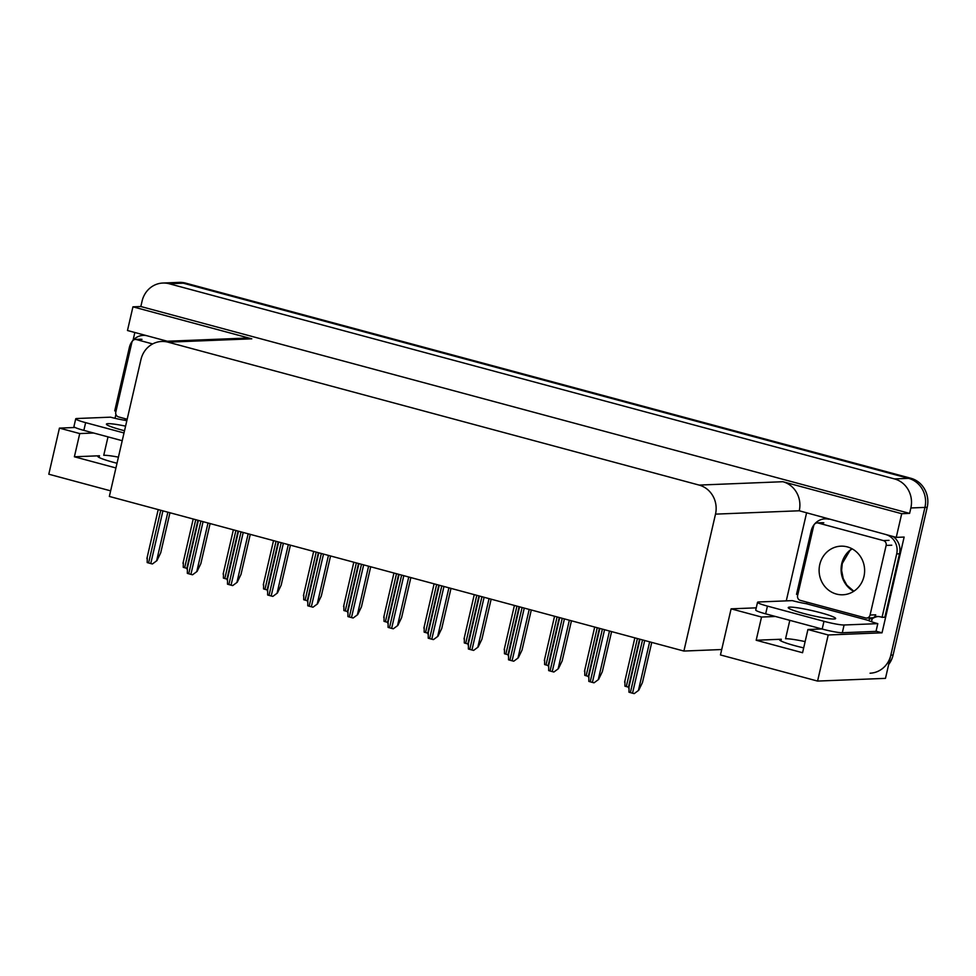 <?xml version="1.0" encoding="UTF-8"?>
<svg xmlns="http://www.w3.org/2000/svg" width="976" height="976" viewBox="0 0 976 976"><rect width="100%" height="100%" fill="white"/><g stroke="black" fill="none" stroke-linecap="round" stroke-linejoin="round"><path stroke-width="1.46" d="M108.007 436.882L103.749 455.292A25.535 2.538 -167 0 1 118.425 457.146M789.816 620.346L785.558 638.755A25.535 2.538 -167 0 1 805.139 641.598M93.635 433.015L79.739 433.576L74.383 456.78L99.454 455.768A25.535 2.538 13 0 0 97.771 456.268A25.535 2.538 13 0 0 113.631 462.368A25.535 2.538 13 0 0 117.01 463.258M803.675 647.893A25.535 2.538 -167 0 1 795.44 645.831A25.535 2.538 -167 0 1 779.58 639.731A25.535 2.538 -167 0 1 781.264 639.231L756.18 640.244L761.536 617.039L731.109 608.841L756.254 607.841M115.022 418.314L115.924 414.434M133.041 340.282L134.847 332.487M786.266 600.874L806.505 513.217M882.036 632.814L828.209 634.973L817.571 681.077L720.459 654.945L721.715 649.528L683.895 651.053L715.506 514.132L799.246 510.777L896.249 537.373L904.142 537.056L882.036 632.814L876.058 631.204M715.506 514.132A23.936 22.387 -92.3 0 0 699.121 485.084L168.055 342.173L251.796 338.818L132.943 306.83L127.478 330.51L167.384 341.246M251.796 338.818A23.936 22.387 -92.3 0 0 245.476 338.111L161.735 341.466A23.936 22.387 -92.3 0 0 140.959 359.534L109.349 496.442L683.895 651.053M799.246 510.777A23.936 22.387 -92.3 0 0 782.862 481.717L901.714 513.705L909.608 513.388L140.837 306.525L142.081 301.108A23.936 22.387 87.7 0 1 162.87 283.04A23.936 22.387 87.7 0 1 169.19 283.748L894.467 478.911A23.936 22.387 87.7 0 1 910.852 507.971L909.608 513.388M896.249 537.373L901.714 513.705M817.571 681.077L885.476 678.357L924.943 507.398L890.832 655.14A23.936 22.387 87.7 0 1 870.055 673.208M162.87 283.04L179.206 282.381A23.936 22.387 87.7 0 1 185.525 283.089L910.815 478.252L908.558 478.35A23.936 22.387 87.7 0 1 924.943 507.398A23.936 22.387 87.7 0 0 908.558 478.35L183.268 283.186L908.558 478.35L894.467 478.911M176.961 282.479A23.936 22.387 87.7 0 1 183.268 283.186A23.936 22.387 87.7 0 0 176.961 282.479M110.642 490.855L48.8 474.214L59.438 428.11L75.091 427.488M132.943 306.83L140.837 306.525M168.055 342.173A23.936 22.387 -92.3 0 0 161.735 341.466M721.715 649.528L731.109 608.841M79.739 433.576L59.438 428.11M775.432 616.478L761.536 617.039M828.209 634.973L807.921 629.52L821.816 628.959M756.18 640.244L802.565 652.724L807.921 629.52M74.383 456.78L115.924 467.955M910.815 478.252A23.936 22.387 87.7 0 1 927.2 507.313L893.089 655.055A23.936 22.387 87.7 0 1 888.685 664.449M187.258 568.435L183.256 567.324L183.342 562.847M169.958 512.754L160.723 552.794L156.953 560.602L152.415 563.969L150.755 563.567L147.181 562.566L147.254 558.089M156.953 560.602L152.415 563.969M227.408 579.244L223.406 578.134L223.48 573.644M267.558 590.053L263.557 588.931L263.63 584.453M307.708 600.85L303.707 599.74L303.78 595.25M210.108 523.563L200.861 563.591L197.103 571.411L192.565 574.779L190.906 574.376L187.331 573.363L187.404 568.886M197.103 571.411L192.565 574.779M250.259 534.36L241.011 574.4L237.253 582.221L232.715 585.588L231.056 585.173L227.481 584.173L227.554 579.695M237.253 582.221L232.715 585.588M290.409 545.169L281.161 585.21L277.404 593.018L272.865 596.385L271.194 595.982L267.619 594.982L267.705 590.492M277.404 593.018L272.865 596.385M330.559 555.966L321.311 596.007L317.554 603.827L313.015 607.194L311.344 606.779L307.769 605.779L307.855 601.301M317.554 603.827L313.015 607.194M803.346 613.404A24.339 2.416 13 0 0 835.639 618.54A24.339 2.416 13 0 0 820.535 612.721A24.339 2.416 13 0 0 788.23 607.584A24.339 2.416 13 0 0 803.346 613.404M823.964 621.322L767.441 606.108A15.958 1.586 -167 0 1 757.535 602.29A15.958 1.586 -167 0 1 758.584 601.985L792.28 600.63A15.958 1.586 -167 0 0 806.127 603.656L868.457 620.431A15.958 1.586 -167 0 0 877.802 623.64L844.094 624.994A15.958 1.586 -167 0 1 823.964 621.322L822.182 629.056L765.66 613.843A15.958 1.586 -167 0 1 755.741 610.024L757.535 602.29M877.802 623.64L876.009 631.374L842.312 632.729A15.958 1.586 -167 0 1 822.182 629.056M797.807 594.616A15.958 14.921 87.7 0 0 796.526 594.335L811.178 530.895A15.958 14.921 87.7 0 1 825.025 518.854A15.958 14.921 87.7 0 1 828.807 519.22M874.679 616.71A15.958 14.921 87.7 0 1 876.643 616.49A15.958 14.921 87.7 0 1 882.048 617.344L884.866 617.222L899.506 553.795A15.958 14.921 -92.3 0 0 893.064 536.507M886.196 534.665A15.958 14.921 87.7 0 1 896.688 553.917L882.048 617.344M871.458 621.712A7.979 2.708 -74.9 0 0 871.836 620.297L872.19 618.747A15.958 14.921 87.7 0 1 878.058 616.503M872.19 618.747L869.372 618.857A15.958 14.921 87.7 0 1 871.129 617.869M869.018 620.407L869.372 618.857M807.03 602.18L806.701 603.632M125.575 426.134A24.339 2.416 13 0 0 106.421 424.121A24.339 2.416 13 0 0 121.536 429.94A24.339 2.416 13 0 0 124.525 430.721M124.001 432.966L85.632 422.645A15.958 1.586 -167 0 1 75.725 418.826A15.958 1.586 -167 0 1 76.775 418.521L110.471 417.167A15.958 1.586 -167 0 0 124.33 420.192L126.831 420.693M122.22 440.701L83.851 430.379A15.958 1.586 -167 0 1 73.932 426.561L75.725 418.826M115.998 411.152A15.958 14.921 87.7 0 0 114.729 410.872L129.369 347.432A15.958 14.921 87.7 0 1 143.216 335.39A15.958 14.921 87.7 0 1 146.998 335.756M125.221 418.716L124.891 420.18M819.767 564.531A24.339 22.765 -92.3 0 0 842.837 594.787A24.339 22.765 -92.3 0 0 863.967 576.426A24.339 22.765 -92.3 0 0 840.885 546.17A24.339 22.765 -92.3 0 0 819.767 564.531M886.135 545.425A3.989 3.733 -92.3 0 0 883.402 540.582L818.181 523.026A3.989 3.733 -92.3 0 0 813.667 525.918L797.599 595.543A3.989 3.733 -92.3 0 0 800.32 600.374L865.553 617.93A3.989 3.733 -92.3 0 0 870.067 615.039L886.135 545.425L891.771 545.194M866.603 618.052L872.239 617.82A3.989 3.733 -92.3 0 0 875.704 614.807L870.067 615.039M152.646 343.942L136.384 339.563A3.989 3.733 -92.3 0 0 131.858 342.454L115.79 412.079A3.989 3.733 -92.3 0 0 118.523 416.911L127.173 419.241M347.859 611.659L343.857 610.537L343.93 606.059M388.009 622.456L384.007 621.346L384.08 616.856M428.159 633.265L424.145 632.143L424.231 627.666M370.709 566.775L361.462 606.816L357.704 614.624L353.166 617.991L351.494 617.588L347.92 616.588L348.005 612.098M357.704 614.624L353.166 617.991M410.859 577.572L401.612 617.613L397.854 625.433L393.304 628.8L391.644 628.385L388.07 627.385L388.155 622.908M397.854 625.433L393.304 628.8M450.997 588.382L441.762 628.422L438.004 636.23L433.454 639.597L431.795 639.195L428.22 638.194L428.293 633.705M438.004 636.23L433.454 639.597M468.309 644.062L464.295 642.952L464.381 638.463M508.459 654.872L504.446 653.749L504.531 649.272M548.597 665.669L544.596 664.558L544.681 660.069M588.748 676.478L584.746 675.355L584.819 670.878M628.898 687.275L624.896 686.165L624.969 681.687M491.148 599.191L481.912 639.219L478.155 647.039L473.604 650.406L471.945 649.992L468.37 648.991L468.443 644.514M478.155 647.039L473.604 650.406M531.298 609.988L522.062 650.028L518.293 657.836L513.754 661.203L512.095 660.801L508.52 659.8L508.594 655.311M518.293 657.836L513.754 661.203M571.448 620.797L562.2 660.825L558.443 668.645L553.904 672.013L552.245 671.598L548.671 670.597L548.744 666.12M558.443 668.645L553.904 672.013M611.598 631.594L602.351 671.634L598.593 679.442L594.055 682.81L592.395 682.407L588.821 681.407L588.894 676.917M598.593 679.442L594.055 682.81M651.748 642.403L642.501 682.431L638.743 690.252L634.205 693.619L632.533 693.204L628.971 692.204L629.044 687.726M638.743 690.252L634.205 693.619M99.454 455.768L99.064 457.451M781.264 639.231L780.873 640.915M910.852 507.971L927.2 507.313M169.19 283.748L185.525 283.089M699.121 485.084L782.862 481.717M893.089 655.055L890.832 655.14M195.749 519.696L184.659 567.739M197.921 520.281L186.831 568.325M160.747 510.277L148.584 562.981M162.919 510.863L150.755 563.567M167.86 512.193L156.672 560.614M235.899 530.505L224.809 578.548M238.071 531.09L226.981 579.134M276.049 541.302L264.96 589.345M278.221 541.887L267.131 589.931M316.2 552.111L305.11 600.155M318.371 552.697L307.281 600.74M200.897 521.086L188.722 573.79M203.069 521.672L190.906 574.376M208.01 522.99L196.823 571.424M241.048 531.883L228.872 584.587M243.219 532.469L231.056 585.173M248.16 533.799L236.973 582.221M281.198 542.693L269.022 595.397M283.369 543.278L271.194 595.982M288.31 544.608L277.123 593.03M321.336 553.49L309.172 606.194M323.52 554.075L311.344 606.779M328.448 555.405L317.273 603.827M896.688 553.917L899.506 553.795M767.441 606.108L765.66 613.843M842.312 632.729L844.094 624.994M85.632 422.645L83.851 430.379M853.707 591.322A24.339 22.765 87.7 0 1 841.739 563.652A24.339 22.765 87.7 0 1 851.999 548.756M883.402 540.582L889.038 540.35M818.181 523.026L823.817 522.807M136.384 339.563L142.008 339.343M356.35 562.908L345.248 610.952M358.521 563.494L347.432 611.537M396.5 573.717L385.398 621.761M398.672 574.303L387.582 622.346M436.638 584.514L425.548 632.558M438.822 585.1L427.72 633.143M361.486 564.299L349.323 617.003M363.67 564.884L351.494 617.588M368.599 566.214L357.423 614.636M401.636 575.096L389.473 627.8M403.808 575.681L391.644 628.385M408.749 577.011L397.574 625.445M441.786 585.905L429.623 638.609M443.958 586.491L431.795 639.195M448.899 587.82L437.724 636.242M476.788 595.323L465.698 643.367M478.96 595.909L467.87 643.953M516.938 606.12L505.849 654.164M519.11 606.706L508.02 654.75M557.089 616.93L545.999 664.973M559.26 617.515L548.17 665.559M597.239 627.727L586.149 675.782M599.41 628.312L588.321 676.356M637.389 638.536L626.299 686.579M639.561 639.121L628.471 687.165M481.937 596.702L469.773 649.406M484.108 597.288L471.945 649.992M489.049 598.617L477.874 647.051M522.087 607.511L509.923 660.215M524.258 608.097L512.095 660.801M529.199 609.427L518.012 657.848M562.237 618.308L550.061 671.012M564.409 618.894L552.245 671.598M569.35 620.224L558.162 668.658M602.387 629.117L590.212 681.821M604.559 629.703L592.395 682.407M609.5 631.033L598.312 679.455M642.537 639.914L630.362 692.618M644.709 640.5L632.533 693.204M649.65 641.83L638.463 690.264M193.211 519.012L182.976 563.323M158.21 509.594L146.9 558.565M233.362 529.822L223.126 574.12M273.512 540.619L263.276 584.929M313.662 551.428L303.426 595.738M198.36 520.403L187.05 569.362M238.498 531.2L227.201 580.171M278.648 542.009L267.351 590.968M318.798 552.806L307.501 601.777M825.025 518.854L827.136 518.768M143.216 335.39L145.339 335.305M852.133 548.817L849.913 550.525L842.264 563.494L841.617 570.448L843.227 578.573L846.875 585.197L853.841 591.236M817.132 522.904L822.768 522.685M135.322 339.441L140.959 339.221M353.8 562.225L343.576 606.535M393.95 573.034L383.727 617.344M434.1 583.831L423.877 628.141M358.948 563.616L347.639 612.586M399.099 574.413L387.789 623.383M439.249 585.222L427.939 634.193M474.251 594.64L464.027 638.951M514.401 605.437L504.165 649.748M554.551 616.246L544.315 660.557M594.701 627.043L584.465 671.354M634.851 637.853L624.616 682.163M479.399 596.019L468.09 644.99M519.549 606.828L508.24 655.799M559.699 617.625L548.39 666.596M599.837 628.434L588.54 677.405M639.988 639.231L628.69 688.202"/></g></svg>
